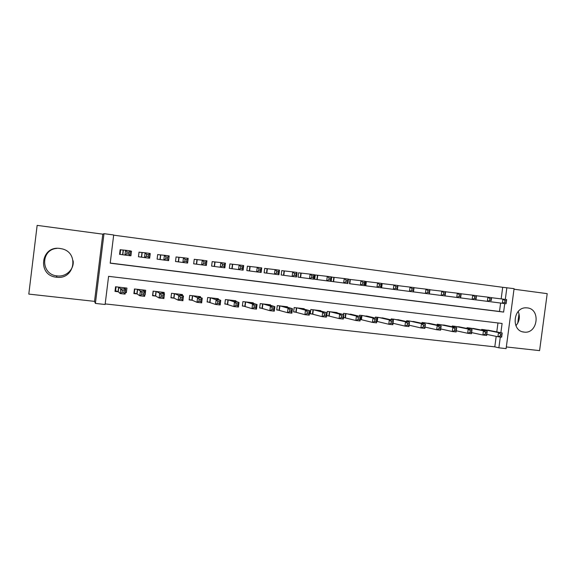 <?xml version="1.0" encoding="UTF-8"?>
<svg xmlns="http://www.w3.org/2000/svg" width="576" height="576" viewBox="0 0 576 576"><rect width="100%" height="100%" fill="white"/><g stroke="black" fill="none" stroke-linecap="round" stroke-linejoin="round"><path stroke-width="0.86" d="M73.13 260.791C74.362 269.258 66.017 277.186 57.132 275.897L57.01 275.882C40.658 274.586 40.478 249.53 56.851 248.393M56.491 277.207C74.671 280.058 79.639 252.187 61.553 248.76L59.998 248.479C40.774 245.304 36.965 275.501 56.369 277.193L56.491 277.207M515.894 325.714C519.516 321.437 520.286 316.699 518.213 311.501M524.074 332.086L524.189 332.1C537.761 334.102 540.986 309.06 527.299 307.894L525.845 307.822C512.813 307.526 511.106 331.229 524.074 332.086M500.875 332.726L502.106 323.46L108.59 276.336L105.113 304.495L95.407 303.422L103.997 233.669L113.688 234.972L110.21 263.182L503.618 312.084L504.749 303.574M94.529 301.363L102.794 234.158L37.145 225.374L28.8 294.091L94.529 301.363L95.407 303.422M506.333 346.946L539.582 350.626L547.2 293.652L514.008 289.21M501.163 298.872L502.697 287.302L514.08 288.655L506.11 348.61L498.874 347.818L500.306 337.01M105.185 303.912L494.798 346.853L498.874 347.818M130.428 251.035L131.494 251.172L130.421 251.1M123.458 250.135L120.139 249.703L119.563 254.34L122.89 254.765M142.301 252.569L139.025 252.144L138.449 256.752L141.732 257.17M160.898 254.974L157.666 254.556L157.097 259.135L160.33 259.546M179.266 257.35L176.069 256.939L175.5 261.482L178.697 261.893M197.395 259.697L194.242 259.286L193.673 263.808L196.834 264.211M215.302 262.015L212.184 261.612L211.615 266.098L214.733 266.494M232.978 264.298L229.903 263.902L229.342 268.358L232.416 268.754M250.438 266.558L247.399 266.162L246.838 270.598L249.876 270.986M267.682 268.79L264.679 268.402L264.118 272.801L267.12 273.19M284.717 270.994L281.75 270.605L281.189 274.982L284.155 275.364M301.536 273.168L298.606 272.786L298.051 277.135L300.982 277.51M318.161 275.314L315.266 274.939L314.712 279.266L317.606 279.634M334.577 277.438L331.718 277.07L331.164 281.369L334.022 281.736M350.798 279.54L348.437 279.23M366.833 281.614L365.141 281.39M382.673 283.658L381.636 283.529L381.089 287.741L382.126 287.878M398.326 285.682L414.043 287.59L413.474 291.924L397.778 289.879M393.019 323.33L393.415 323.374M376.711 321.458L377.748 321.574M360.202 319.558L361.894 319.752M343.483 317.635L345.845 317.909M337.039 312.926L337.09 312.566L327.298 311.429L326.75 315.72L329.609 316.044M320.688 311.054L320.738 310.658L310.831 309.506L310.277 313.826L313.178 314.158M304.135 309.161L304.193 308.736L294.163 307.57L293.609 311.911L296.539 312.25M287.381 307.246L287.438 306.785L277.294 305.604L276.732 309.974L279.698 310.313M270.418 305.316L270.482 304.812L260.208 303.61L259.646 308.009L262.656 308.354M253.246 303.372L253.318 302.81L242.914 301.601L242.352 306.022L245.398 306.374M235.858 301.414L235.937 300.787L225.403 299.556L224.842 304.013L227.923 304.366M218.246 299.448L218.34 298.735L207.67 297.49L207.108 301.975L210.226 302.335M200.412 297.482L200.52 296.662L189.713 295.402L189.151 299.909L192.312 300.276M182.347 295.524L182.47 294.559L171.533 293.285L170.964 297.821L174.161 298.188M164.045 293.594L164.196 292.428L153.115 291.139L152.546 295.704L155.786 296.078M145.109 294.854L145.678 290.275L134.46 288.965L133.891 293.566L137.167 293.94M494.798 346.853L496.188 336.37M496.778 331.906L497.966 322.963M490.356 330.624L481.68 329.407L481.586 330.113M475.812 328.939L467.035 327.701L466.934 328.442M461.102 327.24L452.225 325.973L452.124 326.75M446.22 325.519L437.242 324.23L437.134 325.051M431.165 323.777L422.086 322.466L421.97 323.33M415.937 322.02L406.75 320.681L406.627 321.595M400.529 320.242L391.234 318.874L391.104 319.846M384.934 318.442L375.53 317.045L375.401 318.082M369.158 316.62L359.647 315.194L359.503 316.303M353.196 314.784L343.57 313.322L343.418 314.51M125.287 292.572L126.36 292.694L126.929 288.086L115.56 286.762L114.991 291.391L118.31 291.773M502.697 287.302L113.666 235.166M110.225 263.059L499.493 311.465L500.609 303.041M379.217 286.207L380.858 286.416L381.089 284.652L379.44 284.443L379.217 286.207L376.978 287.258L377.546 282.866L381.65 283.392L381.082 287.784L366.278 285.854M362.642 284.083L364.306 284.292L364.536 282.521L362.873 282.305L362.642 284.083L360.425 285.149L361.001 280.721L365.155 281.261L364.586 285.674L350.251 283.802M150.235 253.598L149.666 258.185M131.494 251.172L130.925 255.794L129.859 255.658M102.794 234.158L103.997 233.669M505.303 299.398L506.858 287.69M499.493 311.465L503.618 312.084M125.374 291.888L126.36 292.694M129.859 255.636L130.925 255.794M519.005 313.74L517.752 323.179M506.268 302.494L506.491 300.816L504.994 300.622L504.77 302.306L506.268 302.494L506.095 303.746L502.366 303.271L502.92 299.088L491.659 297.727M504.994 300.622L502.92 299.088L506.65 299.57L506.491 300.816M504.77 302.306L502.366 303.271L475.963 299.866M501.811 336.01L502.034 334.339L500.544 334.166L500.321 335.844L501.811 336.01L501.66 337.162L497.923 336.737L498.478 332.554L502.214 332.993L487.85 330.127M486.799 334.397L497.923 336.737L500.321 335.844M484.222 329.702L498.478 332.554L500.544 334.166M502.214 332.993L502.034 334.339M489.73 300.377L491.242 300.571L491.465 298.879L489.953 298.685L489.73 300.377L487.339 301.356L487.901 297.144L476.503 295.769M489.953 298.685L487.901 297.144L491.674 297.634L491.242 300.571M491.465 298.879L491.674 297.634M474.732 296.726L474.502 298.426L476.035 298.62L476.258 296.921L474.732 296.726L472.694 295.178L476.518 295.668L475.956 299.902L472.14 299.412L472.694 295.178L461.16 293.796M474.502 298.426L472.14 299.412L460.62 297.907M476.035 298.62L475.956 299.902M476.258 296.921L476.518 295.668M459.324 294.739L459.101 296.446L460.649 296.647L460.872 294.941L459.324 294.739L457.315 293.184L461.174 293.688L460.613 297.943L456.754 297.446L457.315 293.184L445.637 291.787M459.101 296.446L456.754 297.446L445.097 295.927M460.649 296.647L460.613 297.943M460.872 294.941L461.174 293.688M443.736 292.73L443.506 294.451L445.075 294.653L445.298 292.932L443.736 292.73L441.742 291.168L445.651 291.679L445.09 295.956L441.18 295.459L441.742 291.168L429.926 289.764M443.506 294.451L441.18 295.459L429.386 293.918M445.075 294.653L445.09 295.956M445.298 292.932L445.651 291.679M487.001 332.604L485.482 332.424L485.258 334.109L486.778 334.289L487.217 331.25L486.662 335.448L482.89 335.016L483.444 330.811L487.217 331.25L473.278 328.428M471.636 332.611L482.89 335.016L485.258 334.109M469.613 328.003L483.444 330.811L485.482 332.424M486.662 335.448L486.778 334.289M471.78 330.847L470.246 330.667L470.023 332.359L471.557 332.539L472.046 329.494L471.492 333.713L467.669 333.281L468.223 329.047L472.046 329.494L458.539 326.714M456.286 330.804L467.669 333.281L470.023 332.359M454.831 326.282L468.223 329.047L470.246 330.667M471.492 333.713L471.557 332.539M456.379 329.069L454.831 328.889L454.601 330.595L456.156 330.768L456.696 327.708L456.134 331.956L452.268 331.517L452.83 327.262L456.696 327.708L443.628 324.972M440.755 328.968L452.268 331.517L454.601 330.595M439.877 324.54L452.83 327.262L454.831 328.889M456.134 331.956L456.156 330.768M440.791 327.269L439.222 327.082L438.998 328.802L440.568 328.982L441.158 325.908L440.597 330.185L436.68 329.731L437.242 325.454L441.158 325.908L428.544 323.215M425.038 327.103L436.68 329.731L438.998 328.802M424.75 322.776L437.242 325.454L439.222 327.082M440.597 330.185L440.568 328.982M427.954 290.693L427.73 292.428L429.314 292.63L429.538 290.902L427.954 290.693L425.988 289.13L429.941 289.642L429.379 293.954L425.419 293.443L425.988 289.13L414.029 287.712M427.73 292.428L425.419 293.443L413.482 291.881M429.314 292.63L429.379 293.954M429.538 290.902L429.941 289.642M425.016 325.447L423.432 325.26L423.202 326.988L424.793 327.168L425.434 324.086L424.872 328.385L420.912 327.931L421.474 323.626L425.434 324.086L413.287 321.444M409.133 325.21L420.912 327.931L423.202 326.988M409.442 320.99L421.474 323.626L423.432 325.26M424.872 328.385L424.793 327.168M413.359 290.585L413.59 288.842L411.984 288.634L411.754 290.376L413.359 290.585L413.474 291.924M411.754 290.376L409.471 291.406L410.04 287.071L411.984 288.634M413.59 288.842L414.043 287.59M409.046 323.604L407.441 323.417L407.218 325.152L408.823 325.339L409.514 322.236L408.953 326.563L404.942 326.102L405.511 321.775L409.514 322.236L397.85 319.644M393.026 323.28L404.942 326.102L407.218 325.152M393.962 319.19L405.511 321.775L407.441 323.417M408.953 326.563L408.823 325.339M395.813 286.553L395.582 288.302L397.21 288.511L397.44 286.762L395.813 286.553L393.89 284.976L397.944 285.502L397.375 289.865L393.322 289.346L393.89 284.976L381.83 283.558M395.582 288.302L393.322 289.346L381.283 287.77M397.21 288.511L397.375 289.865M397.44 286.762L397.944 285.502M392.882 321.732L391.255 321.545L391.032 323.294L392.659 323.482L393.408 320.371L392.839 324.72L388.778 324.259L389.347 319.896L393.408 320.371L382.226 317.822M376.726 321.35L388.778 324.259L391.032 323.294M378.295 317.369L389.347 319.896L391.255 321.545M392.839 324.72L392.659 323.482M379.44 284.443L377.546 282.866L365.134 281.405M380.858 286.416L381.082 287.784M381.089 284.652L381.65 283.392M376.524 319.846L374.875 319.651L374.645 321.415L376.294 321.602L377.1 318.478L376.531 322.855L372.42 322.387L372.989 318.002L377.1 318.478L366.422 315.979M360.216 319.414L372.42 322.387L374.645 321.415M362.441 315.518L372.989 318.002L374.875 319.651M376.531 322.855L376.294 321.602M362.873 282.305L361.001 280.721L348.43 279.252M364.306 284.292L364.586 285.674M364.536 282.521L365.155 281.261M359.957 317.93L358.286 317.736L358.056 319.507L359.726 319.702L360.583 316.562L360.014 320.969L355.853 320.494L356.429 316.08L360.583 316.562L350.424 314.122M343.505 317.448L355.853 320.494L358.056 319.507M346.399 313.654L356.429 316.08L358.286 317.736M360.014 320.969L359.726 319.702M346.09 280.145L345.859 281.93L347.544 282.146L347.774 280.361L346.09 280.145L344.246 278.554L348.451 279.101L347.875 283.543L343.67 283.003L344.246 278.554L331.718 277.092M345.859 281.93L343.67 283.003L331.164 281.362M347.544 282.146L347.875 283.543M347.774 280.361L348.451 279.101M343.181 315.994L341.489 315.799L341.258 317.585L342.95 317.772L343.872 314.618L343.296 319.061L339.084 318.578L339.66 314.136L343.872 314.618L334.238 312.235M326.779 315.482L339.084 318.578L341.258 317.585M329.177 315.929L329.731 311.71L329.177 315.929M330.163 311.76L339.66 314.136L341.489 315.799M343.296 319.061L342.95 317.772M329.098 277.956L328.867 279.749L330.574 279.972L330.804 278.172L329.098 277.956L327.276 276.358L331.538 276.912L330.962 281.383L326.7 280.836L327.276 276.358L315.259 274.961M328.867 279.749L326.7 280.836L314.712 279.259M330.574 279.972L330.962 281.383M330.804 278.172L331.538 276.912M326.196 314.035L324.482 313.834L324.252 315.626L325.966 315.828L326.945 312.66L326.369 317.124L322.106 316.634L322.675 312.163L326.945 312.66L317.858 310.327M310.313 313.582L322.106 316.634L324.252 315.626M313.726 309.845L322.675 312.163L324.482 313.834M326.369 317.124L325.966 315.828M311.89 275.738L311.659 277.546L313.387 277.762L313.618 275.962L311.89 275.738L310.097 274.14L314.417 274.694L313.834 279.194L309.521 278.647L310.097 274.14L298.606 272.808M311.659 277.546L309.521 278.647L298.051 277.128M313.387 277.762L313.834 279.194M313.618 275.962L314.417 274.694M308.995 312.048L307.26 311.846L307.03 313.654L308.765 313.848L309.802 310.673L309.226 315.158L304.906 314.669L305.482 310.169L309.802 310.673L301.27 308.398M293.638 311.659L304.906 314.669L307.03 313.654M297.094 307.908L305.482 310.169L307.26 311.846M309.226 315.158L308.765 313.848M294.458 273.492L294.228 275.306L295.985 275.537L296.215 273.715L294.458 273.492L292.702 271.886L297.072 272.448L296.489 276.984L292.118 276.422L292.702 271.886L281.743 270.634M294.228 275.306L292.118 276.422L281.189 274.975M295.985 275.537L296.489 276.984M296.215 273.715L297.072 272.448M276.811 271.217L276.581 273.046L278.352 273.276L278.582 271.447L276.811 271.217L275.076 269.604L279.504 270.18L278.921 274.738L274.493 274.169L275.076 269.604L264.679 268.423M276.581 273.046L274.493 274.169L264.118 272.794M278.352 273.276L278.921 274.738M278.582 271.447L279.504 270.18M258.934 268.913L258.696 270.756L260.496 270.986L260.726 269.143L258.934 268.913L257.227 267.3L261.713 267.876L261.13 272.462L256.644 271.894L257.227 267.3L247.392 266.191M258.696 270.756L256.644 271.894L246.838 270.59M260.496 270.986L261.13 272.462M260.726 269.143L261.713 267.876M240.818 266.573L240.581 268.43L242.41 268.661L242.64 266.81L240.818 266.573L239.148 264.96L243.691 265.543L243.108 270.166L238.565 269.582L239.148 264.96L229.896 263.93M240.581 268.43L238.565 269.582L229.342 268.351M242.41 268.661L243.108 270.166M242.64 266.81L243.691 265.543M222.473 264.211L222.235 266.076L224.078 266.314L224.316 264.449L222.473 264.211L220.831 262.584L225.432 263.182L224.849 267.833L220.241 267.242L220.831 262.584L212.177 261.641M222.235 266.076L220.241 267.242L211.622 266.09M224.078 266.314L224.849 267.833M224.316 264.449L225.432 263.182M203.875 261.814L203.645 263.693L205.51 263.93L205.747 262.058L203.875 261.814L202.27 260.186L206.935 260.791L206.345 265.471L201.686 264.874L202.27 260.186L194.234 259.322M203.645 263.693L201.686 264.874L193.673 263.794M205.51 263.93L206.345 265.471M205.747 262.058L206.935 260.791M185.04 259.387L184.802 261.281L186.696 261.518L186.934 259.632L185.04 259.387L183.47 257.753L188.194 258.365L187.603 263.074L182.88 262.469L183.47 257.753L176.062 256.968M184.802 261.281L182.88 262.469L175.5 261.475M186.696 261.518L187.603 263.074M186.934 259.632L188.194 258.365M157.097 259.121L157.658 254.599M165.953 256.925L165.715 258.833L167.63 259.078L167.868 257.177L165.953 256.925L164.412 255.29L169.2 255.91L168.61 260.647L163.822 260.035L164.412 255.29L157.824 254.614M165.715 258.833L163.822 260.035L157.255 259.142M167.63 259.078L168.61 260.647M167.868 257.177L169.2 255.91M138.449 256.738L139.018 252.194M146.606 254.434L146.362 256.349L148.313 256.601L148.55 254.686L146.606 254.434L145.102 252.792L149.954 253.418L149.364 258.192L144.511 257.573L145.102 252.792L139.349 252.223M146.362 256.349L144.511 257.573L138.787 256.788M148.313 256.601L149.364 258.192M148.55 254.686L149.954 253.418M119.563 254.318L120.074 254.398L120.643 249.804L120.125 249.775M126.994 251.906L126.756 253.836L128.729 254.088L128.966 252.158L126.994 251.906L125.532 250.258L130.45 250.891L129.852 255.701L124.934 255.074L125.532 250.258L120.643 249.804M126.756 253.836L124.934 255.074L120.074 254.398M128.729 254.088L129.852 255.701M128.966 252.158L130.45 250.891M291.571 310.039L289.822 309.83L289.591 311.652L291.341 311.854L291.571 310.039L292.442 308.657L291.866 313.178L287.489 312.674L288.072 308.146L292.442 308.657L284.486 306.439M276.768 309.708L287.489 312.674L289.591 311.652M280.26 305.95L288.072 308.146L289.822 309.83M291.866 313.178L291.341 311.854M273.931 308.002L272.153 307.793L271.922 309.622L273.701 309.823L273.931 308.002L274.867 306.619L274.284 311.17L269.856 310.658L270.432 306.101L274.867 306.619L267.494 304.459M259.682 307.735L269.856 310.658L271.922 309.622M263.21 303.962L270.432 306.101L272.153 307.793M274.284 311.17L273.701 309.823M256.061 305.935L254.261 305.726L254.03 307.57L255.83 307.771L256.061 305.935L257.054 304.553L256.478 309.132L251.986 308.621L252.569 304.027L257.054 304.553L250.294 302.458M242.388 305.741L251.986 308.621L254.03 307.57M245.959 301.954L252.569 304.027L254.261 305.726M256.478 309.132L255.83 307.771M237.96 303.847L236.131 303.638L235.901 305.489L237.722 305.698L237.96 303.847L239.018 302.458L238.435 307.066L233.892 306.547L234.475 301.932L239.018 302.458L232.87 300.427M224.878 303.718L233.892 306.547L235.901 305.489M228.485 299.916L234.475 301.932L236.131 303.638M238.435 307.066L237.722 305.698M219.614 301.73L217.771 301.514L217.534 303.379L219.384 303.588L219.614 301.73L220.752 300.341L220.162 304.978L215.561 304.452L216.144 299.808L220.752 300.341L215.237 298.375M207.144 301.666L215.561 304.452L217.534 303.379M210.794 297.857L216.144 299.808L217.771 301.514M220.162 304.978L219.384 303.588M201.038 299.585L199.166 299.369L198.929 301.241L200.801 301.457L201.038 299.585L202.234 298.188L201.65 302.861L196.985 302.328L197.568 297.648L202.234 298.188L197.374 296.294M189.194 299.592L192.103 300.182L196.985 302.328L198.929 301.241M192.874 295.769L197.568 297.648L199.166 299.369M201.65 302.861L200.801 301.457M180.562 294.336L180.511 294.725M182.21 297.41L180.31 297.187L180.079 299.081L181.973 299.297L182.21 297.41L183.478 296.014L182.894 300.715L178.164 300.175L178.754 295.466L183.478 296.014L179.287 294.185M171.007 297.482L173.988 298.102L178.164 300.175L180.079 299.081M174.73 293.659L178.754 295.466L180.31 297.187M182.894 300.715L181.973 299.297M152.597 295.294L155.642 295.992L159.091 297.994L159.682 293.256L164.477 293.81L160.97 292.054M153.274 291.154L152.748 295.38M162.425 292.226L162.36 292.752M163.13 295.207L164.477 293.81L163.886 298.541L159.091 297.994L160.97 296.885L162.893 297.108L163.13 295.207L161.208 294.984L160.97 296.885M156.355 291.514L159.682 293.256L161.208 294.984M163.886 298.541L162.893 297.108M133.956 293.033L137.059 293.861L139.766 295.783L140.357 291.01L145.217 291.578L142.416 289.894M134.791 289.001L134.266 293.256M144.065 290.081L143.971 290.83M143.791 292.975L145.217 291.578L144.619 296.345L139.766 295.783L141.61 294.66L143.554 294.883L143.791 292.975L141.847 292.745L141.61 294.66M137.743 289.346L140.357 291.01L141.847 292.745M144.619 296.345L143.554 294.883M115.078 290.65L118.231 291.694L120.182 293.544L120.773 288.742L125.698 289.31L123.624 287.705M116.071 286.826L115.538 291.103M125.46 287.914L125.323 289.022M124.2 290.707L125.698 289.31L125.1 294.113L120.182 293.544L121.982 292.406L123.962 292.637L124.2 290.707L122.227 290.484L121.982 292.406M118.886 287.15L122.227 290.484M125.1 294.113L123.962 292.637M483.07 330.408L483.185 329.58M483.473 330.494L483.581 329.63M468.482 328.759L468.598 327.881M468.871 328.838L468.986 327.931M453.715 327.089L453.838 326.167M454.104 327.168L454.226 326.21M438.79 325.404L438.912 324.425M439.164 325.483L439.294 324.468M423.684 323.705L423.814 322.668M424.044 323.784L424.188 322.711M408.398 321.991L408.542 320.89M408.758 322.07L408.902 320.933M392.933 320.263L393.091 319.09M393.286 320.342L393.444 319.133M382.176 283.601L381.629 287.813M376.92 321.386L377.453 317.268M377.258 321.458L377.798 317.311M366.358 281.556L365.81 285.79M366.019 281.513L365.472 285.746M361.094 319.572L361.634 315.425M361.426 319.637L361.966 315.461M350.352 279.482L349.798 283.745M350.021 279.446L349.474 283.702M345.082 317.729L345.622 313.56M345.406 317.794L345.946 313.596M333.583 281.678L334.138 277.387L333.598 281.678M333.835 277.351L333.281 281.635M328.874 315.871L329.414 311.674M317.758 275.27L317.203 279.583L317.729 275.27M317.448 275.234L316.894 279.54M312.48 313.985L313.02 309.766M312.782 314.05L313.322 309.802M301.162 273.125L300.607 277.459M300.859 273.089L300.305 277.423M295.877 312.077L296.417 307.829M296.172 312.142L296.719 307.865M284.357 270.95L283.802 275.314M284.076 270.914L283.514 275.278M267.358 268.754L266.796 273.146M267.077 268.718L266.522 273.11M250.135 266.522L249.581 270.943M249.876 266.494L249.314 270.907M232.704 264.269L232.142 268.718M232.452 264.24L231.89 268.682M215.057 261.986L214.495 266.465M214.812 261.958L214.25 266.429M197.179 259.675L196.618 264.182M196.949 259.646L196.387 264.146M179.078 257.335L178.517 261.871M178.862 257.306L178.294 261.842M160.747 254.966L160.178 259.524M160.538 254.938L159.977 259.502M142.178 252.562L141.61 257.155M141.984 252.54L141.415 257.126M123.365 250.128L122.796 254.75M123.185 250.106L122.616 254.729M279.072 310.147L279.619 305.87M279.36 310.205L279.907 305.906M262.066 308.189L262.613 303.89M262.339 308.254L262.886 303.926M244.843 306.209L245.39 301.889M245.102 306.274L245.657 301.918M227.412 304.207L227.959 299.858M227.657 304.265L228.211 299.887M209.758 302.177L210.305 297.799M209.995 302.242L210.55 297.828M191.88 300.125L192.427 295.718M192.103 300.182L192.658 295.747M173.772 298.044L174.326 293.609M173.988 298.102L174.542 293.638M155.441 295.942L155.995 291.47M155.642 295.992L156.197 291.499M136.865 293.803L137.426 289.31M137.059 293.861L137.614 289.332M118.058 291.643L118.613 287.122M118.231 291.694L118.793 287.143M524.189 332.1L522.677 331.819M56.369 277.193L57.01 275.882M312.761 314.042L313.301 309.794M301.126 273.118L300.571 277.459M296.136 312.127L296.683 307.858M284.314 270.943L283.759 275.314M267.3 268.747L266.746 273.139M250.078 266.515L249.516 270.936M232.639 264.262L232.078 268.711M214.978 261.979L214.416 266.45M197.1 259.668L196.538 264.168M178.992 257.328L178.423 261.857M160.654 254.952L160.085 259.517M142.085 252.554L141.516 257.141M123.271 250.121L122.695 254.736M279.317 310.198L279.864 305.899M262.282 308.239L262.836 303.919M245.045 306.252L245.592 301.91M227.592 304.25L228.139 299.88M209.916 302.213L210.47 297.821M192.024 300.161L192.578 295.733M173.902 298.073L174.456 293.623M155.549 295.963L156.11 291.485M136.966 293.825L137.52 289.325M118.138 291.665L118.692 287.129"/></g></svg>
